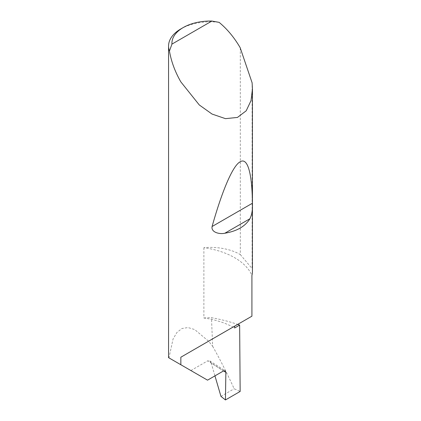 <?xml version="1.0" encoding="UTF-8"?>
<svg xmlns="http://www.w3.org/2000/svg" width="421" height="421" viewBox="0 0 421 421"><rect width="100%" height="100%" fill="white"/><g stroke="black" fill="none" stroke-linecap="round" stroke-linejoin="round"><path stroke-width="0.32" stroke-dasharray="2.1 1.58" d="M240.312 47.926L240.312 254.573A41.942 24.213 0 0 0 240.154 254.484A41.942 24.213 0 0 0 203.88 247.695A65.423 37.774 180 0 1 234.618 257.678A65.423 37.774 180 0 1 251.916 275.423M203.88 247.695L203.88 318.008A65.423 37.774 180 0 1 233.013 327.096A65.423 37.774 180 0 1 234.618 327.991M223.577 370.896L211.158 362.934L209.769 360.908L207.716 360.834L223.483 370.948M252.442 271.603A41.942 24.213 0 0 0 252.116 268.609L252.116 82.816M180.846 28.928A41.942 24.213 180 0 1 219.12 22.355M203.88 318.008A41.942 24.213 180 0 1 211.479 317.713A118.548 68.444 180 0 1 237.67 324.402M207.532 380.158L168.947 357.882L173.068 338.973L176.962 332.411L182.014 328.506L188.013 327.543L194.67 329.548L208.569 341.205L212.647 346.278L211.479 317.713M212.647 346.278C220.104 359.523 227.277 373.69 234.165 388.767L240.154 391.456M190.892 370.548L207.716 360.834M211.158 362.934L214.947 375.874M234.618 326.164L251.916 316.182M240.312 254.573L252.116 268.609M220.962 396.387L234.165 388.767M209.769 360.908L225.209 370.806"/><path stroke-width="0.63" d="M237.67 324.402A118.548 68.444 180 0 1 239.638 325.096L234.618 327.991L234.618 326.164L180.846 357.213L251.916 316.182L251.916 275.423A41.942 24.213 0 0 0 252.442 271.603L252.442 88.984L251.042 100.577L246.206 110.791L237.465 117.433L225.472 118.654L212.037 114.054L199.291 104.966L180.846 81.895C175.01 71.702 171.215 61.413 169.458 51.03A41.942 24.213 180 0 1 168.558 46.052A41.942 24.213 180 0 1 180.846 28.928L183.214 27.56A38.585 22.276 0 0 0 171.942 44.116L169.458 51.03M168.558 46.052L168.558 357.655L207.532 380.158L223.483 370.948L225.209 370.806L225.861 372.364L223.577 370.896M249.911 218.757C245.238 226.382 236.876 231.208 224.835 233.234C219.583 234.455 210.942 232.397 212.084 226.524C221.546 192.786 232.397 165.895 240.154 161.796C248.037 156.87 252.163 175.115 252.411 203.243C252.753 209.453 251.921 214.621 249.911 218.757L224.835 233.234M171.942 44.116L211.889 21.05L219.12 22.355C227.235 29.07 234.244 37.506 240.154 47.652L252.116 82.816L252.442 88.984M180.846 364.749L180.846 357.213M239.638 325.096L240.154 391.456L225.445 399.95L225.861 372.364M214.947 375.874L220.962 396.387L225.445 399.95M211.889 21.05A38.585 22.276 0 0 0 183.214 27.56M252.411 203.243L212.084 226.524"/></g></svg>
